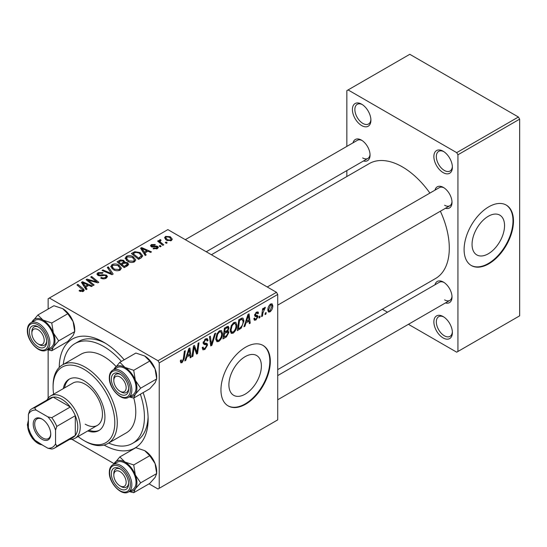 <?xml version="1.0" encoding="UTF-8"?>
<svg xmlns="http://www.w3.org/2000/svg" width="547" height="547" viewBox="0 0 547 547"><rect width="100%" height="100%" fill="white"/><g stroke="black" fill="none" stroke-linecap="round" stroke-linejoin="round"><path stroke-width="0.82" d="M443.125 337.93A13.094 7.555 60 0 1 433.867 321.896A13.094 7.555 60 0 1 443.125 316.549L443.125 316.549A13.094 7.555 60 0 1 452.383 332.583A13.094 7.555 60 0 1 443.125 337.93M443.761 316.945A11.343 6.55 -120 0 0 438.687 316.699A11.343 6.55 -120 0 0 436.944 325.793A11.343 6.55 -120 0 0 444.355 335.79A11.343 6.55 -120 0 0 450.031 336.35A11.343 6.55 -120 0 0 452.355 331.831M361.656 125.564A13.094 7.555 60 0 1 352.405 109.53A13.094 7.555 60 0 1 361.656 104.19L361.656 104.19A13.094 7.555 60 0 1 361.663 104.19A13.094 7.555 60 0 1 370.914 120.224A13.094 7.555 60 0 1 361.656 125.564M362.299 104.58A11.343 6.55 -120 0 0 357.218 104.34A11.343 6.55 -120 0 0 355.482 113.427A11.343 6.55 -120 0 0 362.893 123.431A11.343 6.55 -120 0 0 368.569 123.991A11.343 6.55 -120 0 0 370.893 119.472M443.125 172.599A13.094 7.555 60 0 1 433.867 156.565A13.094 7.555 60 0 1 443.125 151.218L443.125 151.218A13.094 7.555 60 0 1 452.383 167.252A13.094 7.555 60 0 1 443.125 172.599M443.761 151.615A11.343 6.55 -120 0 0 438.687 151.369A11.343 6.55 -120 0 0 436.944 160.462A11.343 6.55 -120 0 0 444.355 170.459A11.343 6.55 -120 0 0 450.031 171.02A11.343 6.55 -120 0 0 452.355 166.5M245.138 394.168A22.974 13.265 120 0 0 260.146 373.922A22.974 13.265 120 0 0 256.625 355.516A22.974 13.265 120 0 0 245.138 356.658A22.974 13.265 120 0 0 230.137 376.897A22.974 13.265 120 0 0 233.658 395.303A22.974 13.265 120 0 0 245.138 394.168M245.637 404.199A34.912 20.157 120 0 0 268.44 373.437A34.912 20.157 120 0 0 263.093 345.465A34.912 20.157 120 0 0 245.637 347.188A34.912 20.157 120 0 0 222.827 377.956A34.912 20.157 120 0 0 228.181 405.929A34.912 20.157 120 0 0 245.637 404.199M227.935 405.785A34.912 20.157 120 0 0 245.138 403.918A34.912 20.157 120 0 0 267.88 373.375A34.912 20.157 120 0 0 262.84 345.321M434.988 190.144A12.219 7.056 60 0 1 443.371 187.423L443.371 187.423A12.219 7.056 60 0 1 452.013 202.383A12.219 7.056 60 0 1 445.463 208.284M444.014 187.819A10.475 6.044 -120 0 0 439.371 187.614L267.251 286.984M353.027 142.829A12.219 7.056 60 0 1 361.41 140.1L361.41 140.1A12.219 7.056 60 0 1 370.052 155.068A12.219 7.056 60 0 1 363.502 160.968M362.052 140.504A10.475 6.044 -120 0 0 357.41 140.299L185.296 239.668M434.988 284.782A12.219 7.056 60 0 1 443.371 282.061L443.371 282.061A12.219 7.056 60 0 1 452.013 297.021A12.219 7.056 60 0 1 445.463 302.922M444.014 282.457A10.475 6.044 -120 0 0 439.371 282.252L277.726 375.577M59.254 367.386A62.843 36.28 60 0 1 103.691 342.203L103.691 342.203A62.843 36.28 60 0 1 124.169 359.803M105.585 343.338A57.606 33.258 -120 0 0 78.59 341.485L74.891 343.625A57.606 33.258 -120 0 0 63.261 364.446M277.726 369.628L435.556 278.505A66.331 38.297 -120 0 0 440.376 211.217M429.901 193.077A66.331 38.297 -120 0 0 402.394 166.897A66.331 38.297 -120 0 0 369.225 163.615L211.395 254.738M488.3 253.781A22.974 13.265 120 0 0 503.308 233.542A22.974 13.265 120 0 0 499.787 215.128A22.974 13.265 120 0 0 488.3 216.27A22.974 13.265 120 0 0 473.292 236.509A22.974 13.265 120 0 0 476.813 254.923A22.974 13.265 120 0 0 488.3 253.781M488.792 263.818A34.912 20.157 120 0 0 511.602 233.049A34.912 20.157 120 0 0 506.248 205.077A34.912 20.157 120 0 0 488.792 206.807A34.912 20.157 120 0 0 465.982 237.569A34.912 20.157 120 0 0 471.336 265.541A34.912 20.157 120 0 0 488.792 263.818M471.09 265.398A34.912 20.157 120 0 0 488.3 263.531A34.912 20.157 120 0 0 511.042 232.988A34.912 20.157 120 0 0 506.002 204.934M276.495 292.317L277.726 294.457L159.232 362.866L158.001 360.733L276.495 292.317L167.874 229.61L48.143 298.73L48.143 309.062M48.143 349.902L48.143 398.195M159.232 362.866L159.232 488.293L158.001 489.004L149.058 483.842M114.056 463.63L71.855 439.268M245.979 322.894L244.919 326.224L243.948 326.785L247.962 314.491L249.056 313.862L250.239 323.154L249.336 323.674L249.049 321.123L245.979 322.894L245.336 322.518M227.839 326.279L229.029 327.851L227.839 330.969L228.913 332.364L226.431 336.897L222.971 338.901L224.427 328.077L228.482 326.374M227.203 330.607L228.414 331.079M182.096 362.627L180.811 362.825L180.407 360.494L181.31 359.837L181.228 360.753L182.151 361.423L183.334 358.866L184.373 351.208L185.283 350.682L184.209 358.613L182.096 362.627L180.332 361.608M180.36 360.849L182.151 361.423M193.829 349.636L192.906 356.254L191.997 356.781L193.474 345.95L194.424 345.403L196.893 352.439L198.096 343.284L199.005 342.757L197.549 353.574L196.599 354.121L194.11 347.106L193.829 349.636L193.036 349.171M202.212 347.68L203.34 348.336L204.947 348.268L206.698 345.588L206.465 344.849L204.127 344.501L203.108 342.907L205.528 338.86L207.313 338.593L208.051 340.296L207.149 341.137L206.711 339.872L205.494 340.049L204.004 342.326L204.339 343.024L206.992 343.352L207.593 344.972L204.886 349.471L202.923 349.82L202.212 347.639L203.108 346.996L203.518 348.514L202.212 347.755M203.142 342.34L204.339 343.024M215.668 333.137L211.894 345.294L210.752 345.95L209.426 336.74L210.335 336.214L211.47 344.111L214.704 333.691L215.668 333.137M222.52 333.492C222.533 336.651 221.282 339.311 218.752 341.458L216.899 341.677L215.785 338.86L216.968 333.759L219.538 330.771L221.467 330.586L222.52 333.492L221.528 332.925M277.726 294.457L277.726 419.877L159.232 488.293M272.789 305.78C272.844 308.18 271.914 310.217 269.992 311.879L268.543 312.043L267.852 310.224C267.77 307.742 268.714 305.65 270.697 303.961L272.091 303.811L272.789 305.78L271.702 305.158M186.848 357.034L185.782 360.364L184.811 360.931L188.824 348.637L189.925 348.001L191.108 357.294L190.206 357.813L189.912 355.263L186.848 357.034L186.206 356.665M236.885 325.198C236.899 328.357 235.641 331.017 233.118 333.171L231.265 333.383L230.15 330.566L231.333 325.472L233.897 322.484L235.832 322.292L236.885 325.198L235.894 324.631M241.275 328.091L237.33 330.607L238.793 319.783L242.047 318.033L243.039 318.149L243.948 320.891L241.275 328.091L240.42 327.591M257.008 316.727L255.052 316.371L254.615 315.311L256.495 312.159L258.027 311.913L258.54 313.178L257.644 313.828L257.302 312.959L256.454 313.089L255.511 314.628L255.599 315.168L257.637 315.592L258.088 316.651L255.969 319.974L254.389 320.234L253.829 318.621L254.724 317.971L255.107 319.168L256.01 319.045L257.193 317.246L254.615 315.339L256.864 316.645M254.683 314.641L256.338 315.387M260.092 316.036L259.887 317.581L258.991 318.101L259.175 316.569L260.092 316.036M266.157 312.542L265.945 314.087L265.049 314.607L265.233 313.069L266.157 312.542M262.943 312.918L262.485 316.084L261.575 316.61L262.635 308.74L263.545 308.214L263.319 309.848L264.775 307.38L265.384 307.291L262.943 312.918L262.136 312.453M160.442 240.509C159.991 241.446 160.401 242.314 161.68 243.107L163.738 244.824L162.828 245.35L157.604 241.111L158.514 240.584L159.587 241.466L159.259 240.461L160.469 239.586L161.098 240.359L160.121 241.063L160.121 243.148M161.139 246.321L160.244 246.841L159.198 246.02L160.114 245.487L161.139 246.321M141.147 257.869L138.589 259.346L131.41 253.514L134.774 251.695L140.1 252.577L142.74 255.893L141.147 257.869M125.14 258.505L126.405 256.269C128.825 255.305 131.102 255.47 133.236 256.769L135.759 259.962L134.487 261.842C132.135 262.779 129.899 262.635 127.779 261.398L125.106 258.129M110.781 266.799L112.039 264.563C114.467 263.599 116.743 263.763 118.87 265.063L121.393 268.256L120.121 270.136C117.769 271.073 115.533 270.922 113.42 269.692L110.74 266.416M106.255 278.143C104.347 279.134 102.48 279.086 100.655 277.999L101.448 277.418L102.945 278.02L105.304 277.52L106.173 276.461L105.612 275.674L104.621 275.373L100.812 275.879L97.906 275.373L96.887 274.054L98.029 272.652L103.055 272.638L102.433 273.322L99.007 273.254L98.241 274.163L99.855 275.073L102.303 274.703L106.426 275.114L107.492 276.55L106.255 278.143M79.794 291.216L79.083 290.717L79.869 290.136L82.515 290.683L82.932 290.108L76.983 284.932L77.893 284.406L83.158 288.679L84.265 290.231L83.465 291.298L79.794 291.216M158.001 360.733L49.38 298.019M87.041 289.103L86.07 289.664L81.441 282.361L82.535 281.726L92.361 286.033L91.458 286.553L88.812 285.356L85.742 287.134L87.041 289.103M94.159 284.994L93.257 285.513L86.091 279.674L87.035 279.127L96.84 281.937L90.713 277.008L91.623 276.481L98.802 282.314L97.858 282.861L88.046 280.071L94.159 284.994M113.154 274.026L112.005 274.69L102.043 270.464L102.952 269.945L111.485 273.562L107.321 267.421L108.285 266.861L113.154 274.026M127.683 265.637L124.224 267.633L117.044 261.808L120.6 259.921L123.745 260.365L124.661 262.266L127.485 262.649L128.668 264.297L127.683 265.637M124.832 261.705L124.661 262.95M146.172 254.964L145.201 255.524L140.572 248.222L141.673 247.586L151.498 251.893L150.596 252.413L147.95 251.217L144.88 252.987L146.172 254.964M153.064 248.659L153.734 248.01L156.592 248.167L156.811 246.929L151.259 246.704L150.493 245.685L151.355 244.584L155.307 244.509L154.521 245.09L152.1 245.063L152.018 246.109L156.045 245.972L157.639 246.376L158.363 247.394L157.338 248.646L153.064 248.659M157.187 248.728L156.811 246.929M151.676 246.909L151.676 245.617L152.018 247.012M167.197 242.827L166.302 243.34L165.256 242.519L166.172 241.993L167.197 242.827M171.355 240.557L166.719 240.345L164.558 237.754L165.556 236.386L170.274 236.694L172.305 239.162L171.355 240.557M518.412 117.017L519.65 119.15L457.935 154.78L456.697 152.647L518.412 117.017L409.799 54.303L346.846 90.645L346.846 146.398M346.846 170.582L346.846 176.531M457.935 154.78L457.935 351.468L456.697 352.179L408.418 324.309M387.474 312.214L382.319 309.24M457.935 351.468L519.65 315.838L519.65 119.15M456.697 152.647L348.083 89.934M444.602 205.234A10.475 6.044 -120 0 0 449.839 205.754A10.475 6.044 -120 0 0 451.986 201.631M362.647 157.919A10.475 6.044 -120 0 0 367.885 158.439A10.475 6.044 -120 0 0 370.032 154.316M444.602 299.872A10.475 6.044 -120 0 0 449.839 300.392A10.475 6.044 -120 0 0 451.986 296.269M143.123 392.63A62.843 36.28 60 0 1 148.128 419.166A62.843 36.28 60 0 1 104.101 445.053M108.648 443.056A57.606 33.258 -120 0 0 132.49 443.398L136.196 441.258A57.606 33.258 -120 0 0 148.087 416.958M82.535 284.091L82.535 281.726M85.742 289.158L85.742 287.134M83.862 284.091L85.229 286.266L87.677 284.85L82.809 282.662L83.862 284.091L83.862 286.177M85.229 288.337L85.229 286.266M82.809 284.522L82.809 282.662M87.677 286.013L87.677 284.85M79.869 291.264L79.869 290.136M80.539 291.565L80.539 290.614M82.515 291.681L82.515 290.683M77.893 285.671L77.893 284.406M83.158 291.455L83.158 288.679M87.035 280.447L87.035 279.127M96.84 282.587L96.84 281.937M91.623 277.753L91.623 276.481M88.046 281.267L88.046 280.071M101.448 278.396L101.448 277.418M101.715 278.512L101.715 277.582M102.945 278.833L102.945 278.02M105.304 278.587L105.304 277.52M98.029 275.442L98.029 272.652M98.747 275.729L98.747 274.826M99.855 275.907L99.855 275.073M106.426 278.04L106.426 275.114M102.952 270.847L102.952 269.945M111.485 274.471L111.485 273.562M108.285 268.871L108.285 266.861M112.039 268.727L112.039 264.563M118.87 266.218L118.87 265.063M112.149 266.772L114.357 269.199L119.178 269.514L120.046 268.187L117.879 265.527L113.017 265.165L112.149 266.772L112.149 268.823L112.149 266.772M114.357 270.15L114.357 269.199M119.178 270.539L119.178 269.514M120.6 260.926L120.6 259.921M123.745 263.38L123.745 260.365M127.485 265.753L127.485 262.649M118.795 261.958L121.031 263.777L123.595 261.883L123.595 263.463L123.595 261.883L122.884 260.898L120.333 261.076L118.795 261.958L118.795 263.223M121.031 265.042L121.031 263.777M121.872 264.461L124.292 266.43L127.294 264.133L126.562 263.155L123.772 263.36L121.872 264.461L121.872 265.726M124.292 267.592L124.292 266.43M126.815 266.136L126.815 264.919M126.405 260.44L126.405 256.269M133.236 257.924L133.236 256.769M126.494 260.516L126.494 258.218L128.723 260.905L133.536 261.22L134.405 259.893L132.237 257.234L127.383 256.871L126.514 258.485L126.514 260.529M128.723 261.863L128.723 260.905M133.536 262.245L133.536 261.22M141.673 249.952L141.673 247.586M144.88 255.018L144.88 252.987M142.993 249.952L144.36 252.126L146.815 250.711L141.946 248.523L142.993 249.952L142.993 252.037M144.36 254.198L144.36 252.126M141.946 250.382L141.946 248.523M146.815 251.873L146.815 250.711M134.774 252.741L134.774 251.695M140.1 253.705L140.1 252.577M133.153 253.671L138.658 258.136L141.386 255.702L139.15 253.063L135.738 252.345L133.153 253.671L133.153 254.929M138.658 259.305L138.658 258.136M139.813 258.635L139.813 257.473M153.734 248.974L153.734 248.01M156.592 248.994L156.592 248.167M151.355 246.759L151.355 244.584M152.62 247.1L152.62 246.348M156.045 246.724L156.045 245.972M157.639 248.461L157.639 246.376M160.114 246.738L160.114 245.487M166.172 243.244L166.172 241.993M158.514 241.849L158.514 240.584M159.587 242.718L159.587 241.466M159.635 242.752L159.635 239.805M160.469 240.489L160.469 239.586M165.556 239.524L165.556 236.386M170.274 237.877L170.274 236.694M166.302 236.865L165.734 237.713L167.519 239.771L170.582 240.099L171.095 239.292L169.372 237.213L166.302 236.865M167.519 240.721L167.519 239.771M170.582 240.885L170.582 240.099M267.873 310.655L269.992 311.879M270.656 304.891L268.748 309.595L269.22 311.038L269.999 310.969L271.893 306.293L271.415 304.829L269.972 304.494M267.921 309.117L268.748 309.595M215.853 339.783L218.752 341.458M217.679 334.121L216.687 338.388L217.453 340.371L218.821 340.255C220.742 338.477 221.679 336.357 221.624 333.902L220.858 331.844L219.504 331.961L217.679 334.121L216.988 333.725M215.826 337.896L216.687 338.388M218.629 331.448L219.504 331.961M210.54 344.507L211.894 345.294M210.397 343.495L211.47 344.111M202.219 347.926L204.886 349.471M205.549 338.853L208.051 340.296M205.357 338.969L208.045 340.521M204.612 339.537L205.494 340.049M203.231 341.882L204.004 342.326M203.149 342.333L204.202 342.942M203.135 342.395L207.593 344.972M192.134 355.803L192.906 356.254M195.689 351.748L196.893 352.439M196.065 352.719L197.549 353.574M193.378 346.682L194.11 347.106M180.565 360.377L181.228 360.753M183.43 358.162L184.209 358.613M185.118 359.981L185.782 360.364M190.076 356.699L191.108 357.294M188.906 354.675L189.912 355.263M188.53 351.933L187.341 355.584L189.788 354.169L189.248 349.478L188.53 351.933L187.874 351.55M186.684 355.201L187.341 355.584M188.66 349.136L189.248 349.478M225.419 336.316L226.431 336.897M226.93 326.641L229.029 327.851M226.643 331.051L228.913 332.364M225.166 328.815L224.714 332.193L227.634 330.094L228.133 328.412L227.812 327.598L225.166 328.815L224.386 328.371M223.935 331.742L224.714 332.193M225.699 327.345L226.704 327.926M224.543 333.458L224.051 337.109L226.615 335.571L228.017 332.849L227.716 332.008L224.543 333.458L223.764 333.007M223.272 336.658L224.051 337.109M225.432 331.776L226.444 332.357M230.212 331.496L233.118 333.171M232.037 325.827L231.046 330.101L231.812 332.077L233.179 331.967C235.101 330.183 236.037 328.063 235.983 325.609L235.224 323.55L233.87 323.667L232.037 325.827L231.354 325.431M230.191 329.602L231.046 330.101M232.988 323.161L233.87 323.667M244.256 325.841L244.919 326.224M249.213 322.559L250.239 323.154M248.037 320.535L249.049 321.123M247.668 317.793L246.471 321.438L248.919 320.029L248.386 315.339L247.668 317.793L247.005 317.41M245.815 321.062L246.471 321.438M247.791 314.997L248.386 315.339M238.882 328.549L239.887 329.13M242.971 320.323L243.948 320.891M239.531 320.528L238.41 328.815L239.565 328.152C241.945 326.518 243.107 324.255 243.053 321.349L241.965 319.284L239.531 320.528L238.752 320.077M237.63 328.364L238.41 328.815M240.81 318.621L242.43 319.373L240.967 318.532M256.632 312.077L258.54 313.178M255.777 312.699L256.454 313.089M254.799 314.224L255.511 314.628M255.709 315.277L258.088 316.651M253.829 318.737L255.969 319.974M259.107 317.137L259.887 317.581M265.165 313.636L265.945 314.087M261.705 315.633L262.485 316.084M262.546 309.404L263.319 309.848M264.112 308.098L265.028 308.631M263.982 308.317L264.57 308.658M87.746 430.933A29.675 17.135 -120 0 0 98.781 430.612A29.675 17.135 -120 0 0 103.328 406.831A29.675 17.135 -120 0 0 83.944 380.685A29.675 17.135 -120 0 0 69.107 379.215A29.675 17.135 -120 0 0 63.308 388.609M69.736 378.88A29.675 17.135 -120 0 0 64.539 387.898M78.084 436.513A43.637 25.196 -120 0 0 83.937 440.547A43.637 25.196 -120 0 0 114.802 422.728A43.637 25.196 -120 0 0 83.944 369.28A43.637 25.196 -120 0 0 53.086 387.098A43.637 25.196 -120 0 0 53.647 394.189M85.175 441.258L83.937 440.547A43.637 25.196 -120 0 0 83.944 440.547L85.175 441.258A45.387 26.201 60 0 0 107.868 443.508L126.384 432.814A45.387 26.201 -120 0 0 133.783 398.018M53.086 387.098L53.086 385.676A45.387 26.201 60 0 1 62.481 364.897A45.387 26.201 60 0 1 85.175 367.146A45.387 26.201 60 0 1 114.822 407.139A45.387 26.201 60 0 1 107.868 443.508M116.005 366.401A45.387 26.201 -120 0 0 103.691 356.453A45.387 26.201 -120 0 0 80.997 354.21L62.481 364.897M132.49 443.398A57.606 33.258 -120 0 0 140.367 394.223M121.413 361.396A57.606 33.258 -120 0 0 103.691 346.477A57.606 33.258 -120 0 0 74.891 343.625M47.076 399.994A24.437 14.113 60 0 1 50.741 395.864L72.956 383.037A24.437 14.113 60 0 1 85.175 384.247A24.437 14.113 60 0 1 101.14 405.785A24.437 14.113 60 0 1 97.393 425.368A24.437 14.113 60 0 1 85.175 424.157M88.976 430.222A29.675 17.135 -120 0 0 99.383 430.236M121.215 486.577L119.984 485.866A8.725 5.039 -120 0 0 126.152 482.304A8.725 5.039 -120 0 0 119.984 471.617A8.725 5.039 -120 0 0 113.81 475.179A8.725 5.039 -120 0 0 119.984 485.866L121.215 486.577A10.475 6.044 60 0 0 126.453 487.097A10.475 6.044 -120 0 0 128.6 482.974A10.475 6.044 60 0 1 126.453 487.097L126.453 487.097A10.475 6.044 -120 0 1 120.572 486.174M113.81 473.75A10.475 6.044 60 0 1 115.978 468.957A10.475 6.044 60 0 1 120.62 469.162A10.475 6.044 -120 0 0 115.978 468.957A10.475 6.044 -120 0 0 113.81 473.75L113.81 475.179M113.831 369.519A16.991 9.812 60 0 1 114.514 368.309A16.991 9.812 60 0 1 124.921 367.379A16.991 9.812 -120 0 1 135.328 380.322A16.991 9.812 60 0 1 136.935 388.192A16.991 9.812 60 0 1 135.328 394.196L140.654 388.192L135.328 380.322L133.714 370.312L124.921 367.379L119.841 362.305L113.708 369.587M128.62 389.095A12.219 7.056 60 0 1 119.984 394.079A12.219 7.056 60 0 1 111.342 379.119A12.219 7.056 60 0 1 119.984 374.127A12.219 7.056 60 0 1 128.62 389.095M120.572 391.536A10.475 6.044 -120 0 0 126.453 392.459A10.475 6.044 -120 0 0 128.6 388.336A10.475 6.044 60 0 1 126.453 392.459A10.475 6.044 60 0 1 121.215 391.946L119.984 391.228A8.725 5.039 -120 0 0 126.152 387.666A8.725 5.039 -120 0 0 119.984 376.979A8.725 5.039 -120 0 0 113.81 380.541A8.725 5.039 -120 0 0 119.984 391.228L121.215 391.946M136.025 387.666A15.713 9.073 -120 0 0 129.174 371.857A15.713 9.073 -120 0 0 117.065 367.646L112.867 370.073A15.713 9.073 60 0 1 124.976 374.278A15.713 9.073 60 0 1 131.834 390.093A15.713 9.073 60 0 1 128.579 397.279L132.777 394.859A15.713 9.073 -120 0 0 136.025 387.666M119.841 362.305L135.875 353.047L144.668 355.981L149.748 361.054L155.075 368.924L156.681 378.934L140.654 388.192M149.748 361.054L133.714 370.312M144.668 355.981A16.991 9.812 60 0 1 155.075 368.924A16.991 9.812 60 0 1 156.681 376.787L156.681 378.934L155.075 382.797L149.748 388.801L133.714 398.059L135.328 394.196A16.991 9.812 60 0 1 129.536 396.725M129.167 396.937L133.714 398.059M120.62 374.524A10.475 6.044 -120 0 0 115.978 374.319A10.475 6.044 -120 0 0 113.81 379.119A10.475 6.044 60 0 1 115.978 374.319A10.475 6.044 60 0 1 120.62 374.524M119.841 456.936L135.875 447.685L144.668 450.619L149.748 455.692L155.075 463.562A16.991 9.812 60 0 1 156.681 471.425L156.681 473.572L155.075 477.435L149.748 483.439L133.714 492.697L135.328 488.833L140.654 482.83L135.328 474.96L133.714 464.95L124.921 462.017L119.841 456.936L113.708 464.225M111.342 473.75A12.219 7.056 60 0 1 119.984 468.765A12.219 7.056 60 0 1 128.62 483.733A12.219 7.056 60 0 1 119.984 488.717A12.219 7.056 60 0 1 111.342 473.75M128.579 491.917L132.777 489.497A15.713 9.073 -120 0 0 136.025 482.304A15.713 9.073 -120 0 0 129.174 466.495A15.713 9.073 -120 0 0 117.065 462.283L112.867 464.711A15.713 9.073 60 0 1 124.976 468.916A15.713 9.073 60 0 1 131.834 484.724A15.713 9.073 60 0 1 128.579 491.917C121.742 496.608 108.867 483.042 109.311 472.328C109.345 468.697 110.528 466.16 112.867 464.711M149.748 455.692L133.714 464.95M144.668 450.619A16.991 9.812 60 0 1 155.075 463.562L156.681 473.572L140.654 482.83M129.167 491.575L133.714 492.697M113.831 464.157A16.991 9.812 60 0 1 114.514 462.947A16.991 9.812 60 0 1 124.921 462.017A16.991 9.812 60 0 1 135.328 474.96A16.991 9.812 60 0 1 135.328 488.833A16.991 9.812 60 0 1 129.536 491.363M39.261 344.624L38.023 343.913A8.725 5.039 -120 0 0 44.198 340.35A8.725 5.039 -120 0 0 38.023 329.663A8.725 5.039 -120 0 0 31.856 333.226A8.725 5.039 -120 0 0 38.023 343.913L39.261 344.624A10.475 6.044 60 0 0 44.498 345.143A10.475 6.044 -120 0 0 46.639 341.02A10.475 6.044 60 0 1 44.498 345.143A10.475 6.044 -120 0 1 38.611 344.22M31.856 331.797A10.475 6.044 60 0 1 34.023 327.003A10.475 6.044 60 0 1 38.666 327.209A10.475 6.044 -120 0 0 34.023 327.003A10.475 6.044 -120 0 0 31.856 331.797L31.856 333.226M31.87 322.197A16.991 9.812 60 0 1 32.56 320.993A16.991 9.812 60 0 1 42.96 320.063A16.991 9.812 -120 0 1 53.367 333.007A16.991 9.812 60 0 1 54.98 340.87A16.991 9.812 60 0 1 53.367 346.88L58.693 340.87L53.367 333.007L51.76 322.997L42.96 320.063L37.887 314.983L31.753 322.272M46.666 341.772A12.219 7.056 60 0 1 38.023 346.764A12.219 7.056 60 0 1 29.388 331.797A12.219 7.056 60 0 1 38.023 326.812A12.219 7.056 60 0 1 46.666 341.772M54.071 340.35A15.713 9.073 -120 0 0 47.213 324.542A15.713 9.073 -120 0 0 35.104 320.33L30.912 322.751A15.713 9.073 60 0 1 43.015 326.962A15.713 9.073 60 0 1 49.873 342.771A15.713 9.073 60 0 1 46.618 349.964L50.816 347.543A15.713 9.073 -120 0 0 54.071 340.35M37.887 314.983L53.914 305.732L62.714 308.658L67.787 313.739L73.113 321.602L74.727 331.619L58.693 340.87M67.787 313.739L51.76 322.997M62.714 308.658A16.991 9.812 60 0 1 73.113 321.602A16.991 9.812 60 0 1 74.727 329.472L74.727 331.619L73.113 335.475L67.787 341.485L51.76 350.743L53.367 346.88A16.991 9.812 60 0 1 47.582 349.41M47.213 349.622L51.76 350.743M33.21 424.082A12.396 7.159 60 0 1 41.975 419.023A12.396 7.159 60 0 1 50.741 434.202A12.396 7.159 60 0 1 41.975 439.262A12.396 7.159 60 0 1 33.21 424.082M42.351 419.248A11.343 6.55 -120 0 0 37.046 418.886A11.343 6.55 -120 0 0 34.693 424.082A11.343 6.55 -120 0 0 39.644 435.501A11.343 6.55 -120 0 0 48.389 438.544A11.343 6.55 -120 0 0 50.727 433.757M50.741 395.864A24.437 14.113 60 0 1 69.572 402.414A24.437 14.113 60 0 1 80.238 427.002A24.437 14.113 60 0 1 75.178 438.195A24.437 14.113 60 0 1 69.77 439.296M55.555 443.815L56.785 446.14A22.694 13.101 60 0 1 54.556 448.082L73.072 437.395A22.694 13.101 -120 0 0 75.301 435.453A22.694 13.101 -120 0 0 77.77 427.002A22.694 13.101 -120 0 0 75.301 415.706A22.694 13.101 -120 0 0 70.276 407.002L53.175 397.129A22.694 13.101 -120 0 0 50.379 398.086L31.863 408.78A22.694 13.101 60 0 1 34.659 407.816L36.054 410.045A20.95 12.096 -120 0 0 28.396 414.469L28.396 428.137A20.95 12.096 -120 0 0 36.054 441.402L47.897 448.239A20.95 12.096 -120 0 0 55.555 443.815L55.555 430.147A20.95 12.096 -120 0 0 47.897 416.882L36.054 410.045M47.897 416.882L51.76 417.689L70.276 407.002A22.694 13.101 -120 0 0 53.175 397.129L34.659 407.816M56.785 446.14L75.301 435.453L75.301 415.706L56.785 426.393L55.555 430.147M28.396 414.469L29.634 410.715A22.694 13.101 60 0 1 31.863 408.78M54.556 448.082A22.694 13.101 60 0 1 51.76 449.046L47.897 448.239M51.76 417.689A22.694 13.101 60 0 1 56.785 426.393M91.472 281.131L91.472 280.331M94.686 282.006L94.686 281.226M89.817 282.71L89.817 281.418M102.303 275.654L102.303 274.703M108.928 273.384L108.928 272.433M119.253 261.692L119.253 260.529M122.494 264.098L122.494 262.936M125.974 266.621L125.974 265.459M133.564 253.439L133.564 252.27M153.919 246.998L153.919 246.246M161.68 244.42L161.68 243.107M210.041 341.027L211.169 341.677M203.149 343.413L205.207 344.596M194.267 347.714L195.6 348.48M194.992 349.923L196.435 350.757M239.825 319.188L240.837 319.769M254.635 315.667L256.146 316.535M130.35 390.093A14.66 8.465 -120 0 0 119.984 372.131A14.66 8.465 -120 0 0 109.612 378.121A14.66 8.465 -120 0 0 119.984 396.076A14.66 8.465 -120 0 0 130.35 390.093M109.612 472.758A14.66 8.465 -120 0 0 119.984 490.714A14.66 8.465 -120 0 0 130.35 484.724A14.66 8.465 -120 0 0 119.984 466.769A14.66 8.465 -120 0 0 109.612 472.758M48.396 342.771A14.66 8.465 -120 0 0 38.023 324.815A14.66 8.465 -120 0 0 27.658 330.798A14.66 8.465 -120 0 0 38.023 348.76A14.66 8.465 -120 0 0 48.396 342.771M28.396 421.422A14.66 8.465 -120 0 0 27.658 425.436A14.66 8.465 -120 0 0 41.873 444.766M82.932 290.108L82.932 291.551M106.173 276.461L106.173 278.184M98.241 274.163L98.241 275.544M120.046 268.187L120.046 270.177M127.294 264.133L127.294 265.863M134.405 259.893L134.405 261.883M141.386 255.702L141.386 257.726M165.734 237.713L165.734 239.675M171.095 239.292L171.095 240.694M271.415 304.829L270.327 304.2M269.22 311.038L267.852 310.252M220.858 331.844L219.285 330.935M217.453 340.371L215.812 339.42M206.711 339.872L205.255 339.031M227.812 327.598L226.54 326.86M227.716 332.008L226.369 331.229M235.224 323.55L233.644 322.641M231.812 332.077L230.171 331.126M255.107 319.168L253.979 318.511M257.302 312.959L256.215 312.337M255.695 315.263L254.676 314.675M277.726 399.761L449.839 300.392M112.867 370.073C110.528 371.522 109.345 374.059 109.311 377.69C108.867 388.411 121.742 401.97 128.579 397.279M113.81 380.541L113.81 379.119M449.839 205.754L277.726 305.123M206.24 251.764L367.885 158.439M30.912 322.751C28.574 324.2 27.384 326.744 27.35 330.374C26.912 341.089 39.781 354.654 46.618 349.964M43.008 445.415L32.382 438.537L27.35 425.012L28.396 420.11M75.178 438.195L97.393 425.368"/></g></svg>
